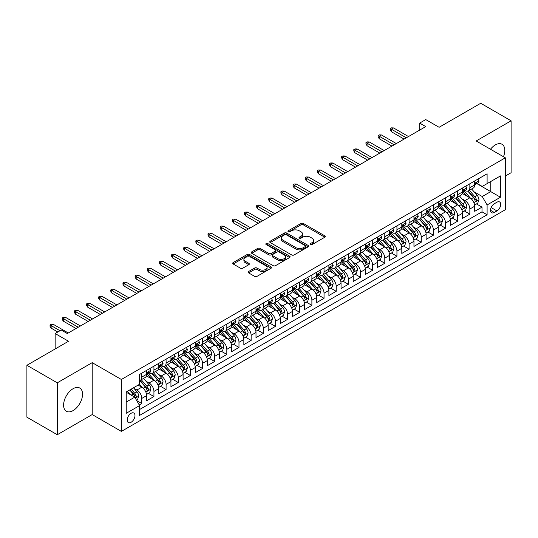 <?xml version="1.0" encoding="UTF-8"?>
<svg xmlns="http://www.w3.org/2000/svg" width="538" height="538" viewBox="0 0 538 538"><rect width="100%" height="100%" fill="white"/><g stroke="black" fill="none" stroke-linecap="round" stroke-linejoin="round"><path stroke-width="0.81" d="M310.466 244.534A1.184 0.679 0 0 0 312.134 244.534L324.811 237.224A1.688 0.975 0 0 0 325.302 236.532A1.688 0.975 0 0 0 324.811 235.846L303.345 223.452A1.688 0.975 0 0 0 300.957 223.452L288.287 230.768A1.184 0.679 0 0 0 287.938 231.246A1.184 0.679 0 0 0 288.287 231.73A1.184 0.679 0 0 0 289.955 231.73L291.596 230.782A5.4 3.114 0 0 1 299.229 230.782L301.018 231.817A5.4 3.114 0 0 1 302.598 234.017A5.4 3.114 0 0 1 301.018 236.222L299.377 237.171A1.184 0.679 0 0 0 299.027 237.655A1.184 0.679 0 0 0 299.377 238.132A1.184 0.679 0 0 0 301.045 238.132L302.686 237.184A5.4 3.114 0 0 1 310.318 237.184L312.107 238.22A5.4 3.114 0 0 1 313.688 240.425A5.4 3.114 0 0 1 312.107 242.625L310.466 243.573A1.184 0.679 0 0 0 310.123 244.057A1.184 0.679 0 0 0 310.466 244.534L310.466 243.573M73.074 410.602A13.403 7.74 120 0 0 81.83 398.786A13.403 7.74 120 0 0 79.772 388.046A13.403 7.74 120 0 0 73.074 388.712A13.403 7.74 120 0 0 64.318 400.521A13.403 7.74 120 0 0 66.369 411.261A13.403 7.74 120 0 0 73.074 410.602M503.467 156.733A13.403 7.74 120 0 0 502.008 144.271A13.403 7.74 120 0 0 495.303 144.937A13.403 7.74 120 0 0 490.488 149.241M131.09 422.276A5.501 3.174 120 0 0 134.682 417.434A5.501 3.174 120 0 0 133.841 413.029A5.501 3.174 120 0 0 131.09 413.298A5.501 3.174 120 0 0 127.499 418.147A5.501 3.174 120 0 0 128.34 422.552A5.501 3.174 120 0 0 131.09 422.276M248.596 271.515A1.688 0.975 0 0 0 248.105 272.201A1.688 0.975 0 0 0 248.596 272.887L254.622 276.364A1.688 0.975 0 0 0 257.009 276.364L271.078 268.24A1.688 0.975 0 0 0 271.576 267.554A1.688 0.975 0 0 0 271.078 266.861L249.612 254.467A1.688 0.975 0 0 0 247.224 254.467L233.156 262.598A1.688 0.975 0 0 0 232.658 263.284A1.688 0.975 0 0 0 233.156 263.97L240.425 268.173A1.688 0.975 0 0 0 242.813 268.173L248.838 264.696A1.688 0.975 0 0 0 249.329 264.01A1.688 0.975 0 0 0 248.838 263.317L245.227 261.233A4.512 2.603 0 0 1 243.909 259.397A4.512 2.603 0 0 1 246.693 256.989A4.512 2.603 0 0 1 251.609 257.554L265.745 265.711A4.512 2.603 0 0 1 267.063 267.554A4.512 2.603 0 0 1 264.279 269.962A4.512 2.603 0 0 1 259.363 269.397L257.009 268.038A1.688 0.975 0 0 0 254.622 268.038L248.596 271.515L248.596 272.887M505.33 176.054L511.1 172.718L511.1 120.808L480.723 103.269L439.109 127.298L425.74 119.577L419.667 123.088L425.74 126.591L67.304 333.54L61.224 330.029L55.152 333.54L55.152 348.974M57.277 382.821L57.277 434.731L92.206 414.563L92.206 362.652L57.277 382.821L26.9 365.282L68.514 341.253L55.152 333.54M92.206 362.652L121.373 379.485L505.33 157.809L505.33 209.726L121.373 431.402L121.373 379.485M511.1 120.808L476.17 140.976L505.33 157.809M291.71 254.951A1.688 0.975 0 0 0 294.098 254.951L308.173 246.828A1.688 0.975 0 0 0 308.664 246.135A1.688 0.975 0 0 0 308.173 245.449L286.707 233.055A1.688 0.975 0 0 0 284.32 233.055L270.244 241.179A1.688 0.975 0 0 0 269.753 241.871A1.688 0.975 0 0 0 270.244 242.557L291.71 254.951M266.599 244.79A1.184 0.679 0 0 1 267.803 244.958L289.605 257.547L275.55 265.658A1.688 0.975 0 0 1 273.169 265.658L251.697 253.264L251.697 251.885A1.688 0.975 0 0 0 251.206 252.578A1.688 0.975 0 0 0 251.697 253.264M251.697 251.885L257.722 248.408A1.688 0.975 0 0 1 260.11 248.408L268.812 253.438A1.688 0.975 0 0 0 271.199 253.438L275.194 251.132A1.688 0.975 0 0 0 275.691 250.439A1.688 0.975 0 0 0 275.194 249.753L266.128 244.521A1.184 0.679 0 0 1 265.785 244.037A1.184 0.679 0 0 1 266.512 243.411A1.184 0.679 0 0 1 267.803 243.559L289.626 256.155A1.688 0.975 0 0 1 290.123 256.848A1.688 0.975 0 0 1 289.626 257.534L289.626 256.155M57.277 434.731L26.9 417.192L26.9 365.282M139.261 405.006L141.783 403.547L136.739 400.635M133.875 388.248L136.921 390.01A6.873 3.968 60 0 1 141.783 398.429L146.645 395.625L146.645 400.743L153.935 396.533L148.407 393.345M146.02 381.234L149.073 382.995A6.873 3.968 60 0 1 153.935 391.415L158.797 388.604L158.797 393.729L166.087 389.519L160.559 386.324M158.172 374.219L161.225 375.981A6.873 3.968 60 0 1 166.087 384.401L170.943 381.59L170.943 386.714L178.233 382.505L172.705 379.31M170.324 367.205L173.377 368.967A6.873 3.968 60 0 1 178.233 377.38L183.095 374.576L183.095 379.7L190.385 375.49L184.857 372.296M182.476 360.191L185.523 361.953A6.873 3.968 60 0 1 190.385 370.366L195.247 367.562L195.247 372.686L202.537 368.476L197.009 365.282M194.628 353.17L197.675 354.932A6.873 3.968 60 0 1 202.537 363.352L207.399 360.547L207.399 365.665L214.689 361.462L209.161 358.268M206.774 346.156L209.827 347.918A6.873 3.968 60 0 1 214.689 356.338L219.544 353.533L219.544 358.651L226.834 354.441L221.306 351.253M218.926 339.142L221.979 340.904A6.873 3.968 60 0 1 226.834 349.323L231.696 346.519L231.696 351.637L238.986 347.427L233.458 344.239M231.078 332.128L234.131 333.89A6.873 3.968 60 0 1 238.986 342.309L243.849 339.505L243.849 344.623L251.138 340.413L245.61 337.218M243.23 325.113L246.276 326.875A6.873 3.968 60 0 1 251.138 335.295L256.001 332.484L256.001 337.608L263.29 333.399L257.763 330.204M255.375 318.099L258.428 319.861A6.873 3.968 60 0 1 263.29 328.274L268.153 325.47L268.153 330.594L275.443 326.384L269.915 323.19M267.527 311.085L270.58 312.847A6.873 3.968 60 0 1 275.443 321.26L280.298 318.456L280.298 323.58L287.588 319.37L282.06 316.176M279.679 304.071L282.732 305.826A6.873 3.968 60 0 1 287.588 314.246L292.45 311.441L292.45 316.559L299.74 312.356L294.212 309.162M291.831 297.05L294.878 298.812A6.873 3.968 60 0 1 299.74 307.232L304.602 304.427L304.602 309.545L311.892 305.335L306.364 302.148M303.983 290.036L307.03 291.798A6.873 3.968 60 0 1 311.892 300.217L316.754 297.413L316.754 302.531L324.044 298.321L318.516 295.133M316.129 283.022L319.182 284.784A6.873 3.968 60 0 1 324.044 293.203L328.9 290.399L328.9 295.517L336.189 291.307L330.662 288.119M328.281 276.007L331.334 277.769A6.873 3.968 60 0 1 336.189 286.189L341.052 283.378L341.052 288.502L348.342 284.293L342.814 281.098M340.433 268.993L343.486 270.755A6.873 3.968 60 0 1 348.342 279.175L353.204 276.364L353.204 281.488L360.494 277.278L354.966 274.084M352.585 261.979L355.631 263.741A6.873 3.968 60 0 1 360.494 272.154L365.356 269.35L365.356 274.474L372.646 270.264L367.118 267.07M364.73 254.965L367.784 256.727A6.873 3.968 60 0 1 372.646 265.14L377.508 262.336L377.508 267.46L384.798 263.25L379.263 260.056M376.882 247.944L379.936 249.706A6.873 3.968 60 0 1 384.798 258.126L389.653 255.321L389.653 260.439L396.943 256.236L391.415 253.042M389.035 240.93L392.088 242.692A6.873 3.968 60 0 1 396.943 251.111L401.805 248.307L401.805 253.425L409.095 249.215L403.567 246.027M401.187 233.916L404.233 235.678A6.873 3.968 60 0 1 409.095 244.097L413.957 241.293L413.957 246.411L421.247 242.201L415.719 239.013M413.339 226.901L416.385 228.663A6.873 3.968 60 0 1 421.247 237.083L426.109 234.279L426.109 239.397L433.399 235.187L427.871 231.999M425.484 219.887L428.537 221.649A6.873 3.968 60 0 1 433.399 230.069L438.255 227.258L438.255 232.382L445.545 228.173L440.017 224.978M437.636 212.873L440.689 214.635A6.873 3.968 60 0 1 445.545 223.055L450.407 220.244L450.407 225.368L457.697 221.158L452.169 217.964M449.788 205.859L452.841 207.621A6.873 3.968 60 0 1 457.697 216.034L462.559 213.23L462.559 218.354L469.849 214.144L469.849 209.02A6.873 3.968 -120 0 0 464.987 200.6L461.94 198.845M464.321 210.95L469.849 214.144M146.645 395.625A6.873 3.968 -120 0 0 141.783 387.205L138.138 385.1M158.797 388.604A6.873 3.968 -120 0 0 153.935 380.191L146.417 375.854M170.943 381.59A6.873 3.968 -120 0 0 166.087 373.177L158.569 368.833M183.095 374.576A6.873 3.968 -120 0 0 178.233 366.156L170.721 361.818M195.247 367.562A6.873 3.968 -120 0 0 190.385 359.142L182.873 354.804M207.399 360.547A6.873 3.968 -120 0 0 202.537 352.128L195.025 347.79M219.544 353.533A6.873 3.968 -120 0 0 214.689 345.114L207.17 340.776M231.696 346.519A6.873 3.968 -120 0 0 226.834 338.099L219.322 333.762M243.849 339.505A6.873 3.968 -120 0 0 238.986 331.085L231.474 326.748M256.001 332.484A6.873 3.968 -120 0 0 251.138 324.071L243.627 319.727M268.153 325.47A6.873 3.968 -120 0 0 263.29 317.05L255.772 312.712M280.298 318.456A6.873 3.968 -120 0 0 275.443 310.036L267.924 305.698M292.45 311.441A6.873 3.968 -120 0 0 287.588 303.022L280.076 298.684M304.602 304.427A6.873 3.968 -120 0 0 299.74 296.008L292.228 291.67M316.754 297.413A6.873 3.968 -120 0 0 311.892 288.993L304.38 284.656M328.9 290.399A6.873 3.968 -120 0 0 324.044 281.979L316.526 277.642M341.052 283.378A6.873 3.968 -120 0 0 336.189 274.965L328.678 270.627M353.204 276.364A6.873 3.968 -120 0 0 348.342 267.951L340.83 263.607M365.356 269.35A6.873 3.968 -120 0 0 360.494 260.93L352.982 256.592M377.508 262.336A6.873 3.968 -120 0 0 372.646 253.916L365.127 249.578M389.653 255.321A6.873 3.968 -120 0 0 384.798 246.902L377.279 242.564M401.805 248.307A6.873 3.968 -120 0 0 396.943 239.887L389.431 235.55M413.957 241.293A6.873 3.968 -120 0 0 409.095 232.873L401.583 228.536M426.109 234.279A6.873 3.968 -120 0 0 421.247 225.859L413.735 221.521M438.255 227.258A6.873 3.968 -120 0 0 433.399 218.845L425.881 214.507M450.407 220.244A6.873 3.968 -120 0 0 445.545 211.824L438.033 207.486M462.559 213.23A6.873 3.968 -120 0 0 457.697 204.81L450.185 200.472M496.944 202.214L494.274 203.761A5.326 3.073 120 0 0 490.79 208.455A5.326 3.073 120 0 0 491.611 212.725A5.326 3.073 120 0 0 494.274 212.456L496.944 210.916A5.326 3.073 120 0 0 500.427 206.222A5.326 3.073 120 0 0 499.607 201.952A5.326 3.073 120 0 0 496.944 202.214M126.228 402.074L134.735 397.165L139.598 405.585L139.598 415.403L487.105 214.776L487.105 204.951L482.243 196.531L474.086 191.824M139.598 405.585L126.228 413.298L126.228 391.973L139.598 384.26L139.598 374.435L487.105 173.808L487.105 183.626L500.468 175.913L500.468 197.238L487.105 204.951M149.013 372.854L149.073 372.895A6.873 3.968 60 0 0 152.51 373.231L157.372 370.426A6.873 3.968 -120 0 0 158.797 367.279L158.797 363.352M161.158 365.84L161.225 365.88A6.873 3.968 60 0 0 164.662 366.217L169.524 363.412A6.873 3.968 -120 0 0 170.943 360.265L170.943 356.338M173.31 358.826L173.377 358.866A6.873 3.968 60 0 0 176.814 359.202L181.669 356.398A6.873 3.968 -120 0 0 183.095 353.251L183.095 349.323M185.462 351.812L185.523 351.845A6.873 3.968 60 0 0 188.959 352.188L193.821 349.384A6.873 3.968 -120 0 0 195.247 346.237L195.247 342.309M197.614 344.797L197.675 344.831A6.873 3.968 60 0 0 201.111 345.174L205.973 342.37A6.873 3.968 -120 0 0 207.399 339.222L207.399 335.295M209.766 337.783L209.827 337.817A6.873 3.968 60 0 0 213.263 338.16L218.125 335.349A6.873 3.968 -120 0 0 219.544 332.208L219.544 328.274M221.912 330.769L221.979 330.803A6.873 3.968 60 0 0 225.415 331.146L230.277 328.335A6.873 3.968 -120 0 0 231.696 325.187L231.696 321.26M234.064 323.748L234.131 323.789A6.873 3.968 60 0 0 237.567 324.125L242.423 321.32A6.873 3.968 -120 0 0 243.849 318.173L243.849 314.246M246.216 316.734L246.276 316.774A6.873 3.968 60 0 0 249.713 317.111L254.575 314.306A6.873 3.968 -120 0 0 256.001 311.159L256.001 307.232M258.368 309.72L258.428 309.76A6.873 3.968 60 0 0 261.865 310.096L266.727 307.292A6.873 3.968 -120 0 0 268.153 304.145L268.153 300.217M270.513 302.706L270.58 302.739A6.873 3.968 60 0 0 274.017 303.082L278.879 300.278A6.873 3.968 -120 0 0 280.298 297.131L280.298 293.203M282.665 295.692L282.732 295.725A6.873 3.968 60 0 0 286.169 296.068L291.024 293.264A6.873 3.968 -120 0 0 292.45 290.116L292.45 286.189M294.817 288.677L294.878 288.711A6.873 3.968 60 0 0 298.314 289.054L303.176 286.25A6.873 3.968 -120 0 0 304.602 283.102L304.602 279.168M306.969 281.663L307.03 281.697A6.873 3.968 60 0 0 310.466 282.04L315.329 279.229A6.873 3.968 -120 0 0 316.754 276.088L316.754 272.154M319.121 274.642L319.182 274.683A6.873 3.968 60 0 0 322.618 275.026L327.481 272.215A6.873 3.968 -120 0 0 328.9 269.067L328.9 265.14M331.267 267.628L331.334 267.668A6.873 3.968 60 0 0 334.771 268.005L339.626 265.2A6.873 3.968 -120 0 0 341.052 262.053L341.052 258.126M343.419 260.614L343.486 260.654A6.873 3.968 60 0 0 346.923 260.991L351.778 258.186A6.873 3.968 -120 0 0 353.204 255.039L353.204 251.111M355.571 253.6L355.631 253.64A6.873 3.968 60 0 0 359.068 253.976L363.93 251.172A6.873 3.968 -120 0 0 365.356 248.025L365.356 244.097M367.723 246.586L367.784 246.619A6.873 3.968 60 0 0 371.22 246.962L376.082 244.158A6.873 3.968 -120 0 0 377.508 241.011L377.508 237.083M379.868 239.571L379.936 239.605A6.873 3.968 60 0 0 383.372 239.948L388.234 237.144A6.873 3.968 -120 0 0 389.653 233.996L389.653 230.069M392.02 232.557L392.088 232.591A6.873 3.968 60 0 0 395.524 232.934L400.38 230.123A6.873 3.968 -120 0 0 401.805 226.982L401.805 223.048M404.173 225.543L404.233 225.577A6.873 3.968 60 0 0 407.67 225.92L412.532 223.109A6.873 3.968 -120 0 0 413.957 219.961L413.957 216.034M416.325 218.522L416.385 218.562A6.873 3.968 60 0 0 419.822 218.899L424.684 216.094A6.873 3.968 -120 0 0 426.109 212.947L426.109 209.02M428.477 211.508L428.537 211.548A6.873 3.968 60 0 0 431.974 211.885L436.836 209.08A6.873 3.968 -120 0 0 438.255 205.933L438.255 202.006M440.622 204.494L440.689 204.534A6.873 3.968 60 0 0 444.126 204.87L448.981 202.066A6.873 3.968 -120 0 0 450.407 198.919L450.407 194.991M452.774 197.48L452.841 197.513A6.873 3.968 60 0 0 456.278 197.856L461.133 195.052A6.873 3.968 -120 0 0 462.559 191.905L462.559 187.977M139.598 409.512L482.001 211.831L482.001 207.13L474.711 211.333L474.711 206.215A6.873 3.968 -120 0 0 469.849 197.796L462.337 193.458M464.926 190.465L464.987 190.499A6.873 3.968 -120 0 0 468.423 190.842A6.873 3.968 -120 0 0 469.849 187.695L469.849 183.767M468.423 190.842L473.285 188.038A6.873 3.968 -120 0 0 474.711 184.89L474.711 180.963M141.783 373.17L141.783 377.104A6.873 3.968 60 0 1 140.357 380.252A6.873 3.968 60 0 1 139.598 380.527M140.357 380.252L145.22 377.441A6.873 3.968 -120 0 0 146.645 374.293L146.645 370.366M153.935 366.156L153.935 370.09A6.873 3.968 60 0 1 152.51 373.231M166.087 359.142L166.087 363.069A6.873 3.968 60 0 1 164.662 366.217M178.233 352.128L178.233 356.055A6.873 3.968 60 0 1 176.814 359.202M190.385 345.114L190.385 349.041A6.873 3.968 60 0 1 188.959 352.188M202.537 338.099L202.537 342.027A6.873 3.968 60 0 1 201.111 345.174M214.689 331.085L214.689 335.013A6.873 3.968 60 0 1 213.263 338.16M226.834 324.071L226.834 327.998A6.873 3.968 60 0 1 225.415 331.146M238.986 317.05L238.986 320.984A6.873 3.968 60 0 1 237.567 324.125M251.138 310.036L251.138 313.963A6.873 3.968 60 0 1 249.713 317.111M263.29 303.022L263.29 306.949A6.873 3.968 60 0 1 261.865 310.096M275.443 296.008L275.443 299.935A6.873 3.968 60 0 1 274.017 303.082M287.588 288.993L287.588 292.921A6.873 3.968 60 0 1 286.169 296.068M299.74 281.979L299.74 285.907A6.873 3.968 60 0 1 298.314 289.054M311.892 274.965L311.892 278.892A6.873 3.968 60 0 1 310.466 282.04M324.044 267.944L324.044 271.878A6.873 3.968 60 0 1 322.618 275.026M336.189 260.93L336.189 264.864A6.873 3.968 60 0 1 334.771 268.005M348.342 253.916L348.342 257.843A6.873 3.968 60 0 1 346.923 260.991M360.494 246.902L360.494 250.829A6.873 3.968 60 0 1 359.068 253.976M372.646 239.887L372.646 243.815A6.873 3.968 60 0 1 371.22 246.962M384.798 232.873L384.798 236.801A6.873 3.968 60 0 1 383.372 239.948M396.943 225.859L396.943 229.787A6.873 3.968 60 0 1 395.524 232.934M409.095 218.845L409.095 222.772A6.873 3.968 60 0 1 407.67 225.92M421.247 211.824L421.247 215.758A6.873 3.968 60 0 1 419.822 218.899M433.399 204.81L433.399 208.737A6.873 3.968 60 0 1 431.974 211.885M445.545 197.796L445.545 201.723A6.873 3.968 60 0 1 444.126 204.87M457.697 190.782L457.697 194.709A6.873 3.968 60 0 1 456.278 197.856M457.697 216.034L457.697 221.158M445.545 223.055L445.545 228.173M433.399 230.069L433.399 235.187M421.247 237.083L421.247 242.201M409.095 244.097L409.095 249.215M396.943 251.111L396.943 256.236M384.798 258.126L384.798 263.25M372.646 265.14L372.646 270.264M360.494 272.154L360.494 277.278M348.342 279.175L348.342 284.293M336.189 286.189L336.189 291.307M324.044 293.203L324.044 298.321M311.892 300.217L311.892 305.335M299.74 307.232L299.74 312.356M287.588 314.246L287.588 319.37M275.443 321.26L275.443 326.384M263.29 328.274L263.29 333.399M251.138 335.295L251.138 340.413M238.986 342.309L238.986 347.427M226.834 349.323L226.834 354.441M214.689 356.338L214.689 361.462M202.537 363.352L202.537 368.476M190.385 370.366L190.385 375.49M178.233 377.38L178.233 382.505M166.087 384.401L166.087 389.519M153.935 391.415L153.935 396.533M141.783 398.429L141.783 403.547M134.735 397.165L126.228 392.256M482.243 196.531L490.75 191.622L490.75 181.521L500.468 175.913M476.829 183.593L500.468 197.238M477.078 183.451L482.243 186.43L487.105 183.626M92.206 414.563L121.373 431.402M419.667 123.088L419.667 130.102M476.473 203.936L482.001 207.13M482.001 211.831L487.105 214.776M310.937 244.703L312.107 244.03A5.4 3.114 0 0 0 313.688 241.824L313.688 240.425M302.598 234.017L302.598 235.422A5.4 3.114 0 0 1 301.018 237.628L299.848 238.3M324.784 237.231L303.345 224.85A1.688 0.975 0 0 0 300.957 224.85L288.758 231.898M308.146 246.841L286.707 234.46A1.688 0.975 0 0 0 284.32 234.46L270.264 242.571M305.187 246.619A1.184 0.679 0 0 0 305.537 246.135A1.184 0.679 0 0 0 305.187 245.658L286.344 234.776A1.184 0.679 0 0 0 284.676 234.776L282.948 235.779A5.4 3.114 0 0 0 281.367 237.978A5.4 3.114 0 0 0 282.948 240.183L295.826 247.621A5.4 3.114 0 0 0 303.459 247.621L305.187 246.619L305.187 248.025A1.184 0.679 0 0 0 305.537 247.541L305.537 246.135M281.367 237.978L281.367 239.383A5.4 3.114 0 0 0 282.948 241.582L282.948 240.183M305.187 248.025L303.459 249.02A5.4 3.114 0 0 1 295.826 249.02L282.948 241.582M251.723 253.277L257.722 249.814L257.722 248.408M275.691 250.439L275.691 251.845A1.688 0.975 0 0 1 275.194 252.53L271.199 254.837A1.688 0.975 0 0 1 268.812 254.837L260.11 249.814A1.688 0.975 0 0 0 257.722 249.814M277.85 258.65A4.512 2.603 0 0 0 282.766 259.215A4.512 2.603 0 0 0 285.55 256.814A4.512 2.603 0 0 0 284.232 254.972L279.249 252.093A1.688 0.975 0 0 0 276.862 252.093L272.867 254.4A1.688 0.975 0 0 0 272.376 255.093A1.688 0.975 0 0 0 272.867 255.779L277.85 258.65L277.85 260.056A4.512 2.603 0 0 0 282.766 260.621A4.512 2.603 0 0 0 285.55 258.213L285.55 256.814M272.376 255.093L272.376 256.491A1.688 0.975 0 0 0 272.867 257.184L272.867 255.779M277.85 260.056L272.867 257.184M267.063 267.554L267.063 268.953A4.512 2.603 0 0 1 264.279 271.36A4.512 2.603 0 0 1 259.363 270.796L257.009 269.437A1.688 0.975 0 0 0 254.622 269.437L248.623 272.901M243.909 259.397L243.909 260.796A4.512 2.603 0 0 0 245.227 262.638L245.227 261.233M248.838 263.317L248.838 264.696L245.227 262.638M271.058 268.254L249.612 255.873A1.688 0.975 0 0 0 247.224 255.873L233.176 263.983M474.61 205.012L477.744 203.196L478.961 199.692A4.553 2.629 -120 0 0 477.186 195.415L471.638 188.986M470.521 198.24L464.18 190.896M466.91 196.101L463.231 191.837A10.915 6.301 -120 0 0 462.895 191.461M467.804 191.091L473.42 197.587A4.553 2.629 60 0 1 475.047 200.728C475.726 201.642 476.217 201.36 476.5 199.887A4.553 2.629 -120 0 0 474.879 196.747L469.331 190.317M468.134 190.983L474.173 197.971A2.32 1.338 60 0 1 474.751 198.878L476.5 199.887M475.047 200.728L475.377 201.266M477.926 179.1L478.961 180.889A4.553 2.629 60 0 1 478.02 182.907L475.713 184.238A4.553 2.629 -120 0 0 476.5 183.189L476.406 182.786M474.859 184.453L474.879 184.453A4.553 2.629 -120 0 0 475.713 184.238M475.915 182.853L476.5 183.189C476.217 182.503 475.733 182.786 475.047 184.03A4.553 2.629 60 0 1 474.711 184.682M406.304 137.815L391.355 129.187L391.355 131.716L390.265 129.961L390.265 128.555L391.355 129.187L393.54 127.93L408.49 136.558M391.355 131.716L404.112 139.08M390.265 128.555L391.476 127.856L393.54 127.93M462.458 212.026L465.599 210.217L466.809 206.706A4.553 2.629 -120 0 0 465.04 202.429L459.486 196M458.376 205.254L452.028 197.91M454.765 203.115L451.079 198.852A10.915 6.301 -120 0 0 450.743 198.475M455.652 198.105L461.268 204.608A4.553 2.629 60 0 1 462.895 207.742C463.581 208.657 464.065 208.374 464.355 206.901A4.553 2.629 -120 0 0 462.727 203.761L457.179 197.338M455.989 197.997L462.021 204.985A2.32 1.338 60 0 1 462.606 205.893L464.355 206.901M462.895 207.742L463.225 208.28M450.306 219.04L453.447 217.231L454.657 213.721A4.553 2.629 -120 0 0 452.888 209.443L447.334 203.021M446.224 212.275L439.876 204.924M442.613 210.129L438.927 205.866A10.915 6.301 -120 0 0 438.591 205.489M443.507 205.119L449.122 211.622A4.553 2.629 60 0 1 450.743 214.756C451.429 215.671 451.913 215.395 452.202 213.916A4.553 2.629 -120 0 0 450.575 210.782L445.027 204.353M443.837 205.012L449.869 211.999A2.32 1.338 60 0 1 450.454 212.907L452.202 213.916M450.743 214.756L451.073 215.294M438.154 226.054L441.295 224.245L442.512 220.735A4.553 2.629 -120 0 0 440.736 216.458L435.181 210.035M434.072 219.289L427.73 211.938M430.461 217.15L426.782 212.887A10.915 6.301 -120 0 0 426.439 212.503M431.355 212.133L436.97 218.636A4.553 2.629 60 0 1 438.591 221.77C439.277 222.685 439.761 222.409 440.05 220.93A4.553 2.629 -120 0 0 438.43 217.796L432.875 211.367M431.684 212.026L437.717 219.013A2.32 1.338 60 0 1 438.302 219.921L440.05 220.93M438.591 221.77L438.927 222.315M426.002 233.075L429.142 231.259L430.36 227.749A4.553 2.629 -120 0 0 428.584 223.478L423.036 217.049M421.92 226.303L415.578 218.953M418.308 224.164L414.63 219.901A10.915 6.301 -120 0 0 414.294 219.517M419.203 219.148L424.818 225.651A4.553 2.629 60 0 1 426.446 228.784C427.125 229.706 427.616 229.423 427.898 227.944A4.553 2.629 -120 0 0 426.278 224.81L420.723 218.381M419.532 219.04L425.565 226.027A2.32 1.338 60 0 1 426.15 226.935L427.898 227.944M426.446 228.784L426.775 229.329M465.78 186.114L466.809 187.903A4.553 2.629 60 0 1 465.868 189.921L463.561 191.252A4.553 2.629 -120 0 0 464.355 190.203L464.254 189.8M462.714 191.467L462.727 191.467A4.553 2.629 -120 0 0 463.561 191.252M463.763 189.867L464.355 190.203C464.065 189.517 463.581 189.8 462.895 191.044A4.553 2.629 60 0 1 462.559 191.696M394.152 144.836L379.203 136.201L379.203 138.73L378.113 136.975L378.113 135.576L379.203 136.201L381.395 134.944L396.338 143.572M379.203 138.73L391.967 146.094M378.113 135.576L379.33 134.87L381.395 134.944M453.628 193.129L454.657 194.917A4.553 2.629 60 0 1 453.716 196.935L451.409 198.266A4.553 2.629 -120 0 0 452.202 197.217L452.108 196.814M450.562 198.482L450.575 198.482A4.553 2.629 -120 0 0 451.409 198.266M451.611 196.881L452.202 197.217C451.913 196.531 451.429 196.814 450.743 198.058A4.553 2.629 60 0 1 450.407 198.71M382 151.851L367.057 143.222L367.057 145.744L365.961 143.989L365.961 142.59L367.057 143.222L369.243 141.958L384.186 150.586M367.057 145.744L379.815 153.108M365.961 142.59L367.178 141.884L369.243 141.958M441.476 200.149L442.512 201.938A4.553 2.629 60 0 1 441.57 203.949L439.257 205.281A4.553 2.629 -120 0 0 440.05 204.232L439.956 203.828M438.409 205.496L438.43 205.496A4.553 2.629 -120 0 0 439.257 205.281M439.465 203.895L440.05 204.232C439.768 203.546 439.277 203.828 438.591 205.079A4.553 2.629 60 0 1 438.255 205.724M369.848 158.865L354.905 150.237L354.905 152.758L353.809 151.003L353.809 149.604L354.905 150.237L357.091 148.972L372.034 157.6M354.905 152.758L367.662 160.129M353.809 149.604L355.026 148.905L357.091 148.972M429.324 207.164L430.36 208.952A4.553 2.629 60 0 1 429.418 210.963L427.105 212.302A4.553 2.629 -120 0 0 427.898 211.252L427.804 210.842M426.257 212.51L426.278 212.51A4.553 2.629 -120 0 0 427.105 212.302M427.313 210.909L427.898 211.252C427.616 210.566 427.125 210.842 426.446 212.093A4.553 2.629 60 0 1 426.109 212.739M357.696 165.879L342.753 157.251L342.753 159.773L341.664 158.024L341.664 156.619L342.753 157.251L344.939 155.986L359.888 164.615M342.753 159.773L355.51 167.143M341.664 156.619L342.874 155.919L344.939 155.986M413.856 240.089L416.997 238.273L418.208 234.763A4.553 2.629 -120 0 0 416.432 230.493L410.884 224.064M409.774 233.317L403.426 225.973M406.163 231.179L402.478 226.915A10.915 6.301 -120 0 0 402.142 226.532M407.051 226.162L412.666 232.665A4.553 2.629 60 0 1 414.294 235.805C414.98 236.72 415.464 236.438 415.753 234.958A4.553 2.629 -120 0 0 414.125 231.824L408.577 225.395M407.38 226.061L413.419 233.041A2.32 1.338 60 0 1 414.004 233.949L415.753 234.958M414.294 235.805L414.623 236.343M417.179 214.178L418.208 215.967A4.553 2.629 60 0 1 417.266 217.977L414.959 219.316A4.553 2.629 -120 0 0 415.753 218.267L415.652 217.863M414.105 219.524L414.125 219.524A4.553 2.629 -120 0 0 414.959 219.316M415.161 217.924L415.753 218.267C415.464 217.581 414.98 217.856 414.294 219.107A4.553 2.629 60 0 1 413.957 219.753M345.551 172.893L330.601 164.265L330.601 166.793L329.512 165.038L329.512 163.633L330.601 164.265L332.793 163.001L347.736 171.629M330.601 166.793L343.358 174.157M329.512 163.633L330.722 162.933L332.793 163.001M401.704 247.103L404.845 245.288L406.055 241.784A4.553 2.629 -120 0 0 404.287 237.507L398.732 231.078M397.622 240.331L391.274 232.988M394.011 238.193L390.326 233.929A10.915 6.301 -120 0 0 389.989 233.553M394.905 233.176L400.521 239.679A4.553 2.629 60 0 1 402.142 242.82C402.827 243.734 403.312 243.452 403.601 241.972A4.553 2.629 -120 0 0 401.973 238.838L396.425 232.409M395.235 233.075L401.267 240.056A2.32 1.338 60 0 1 401.852 240.963L403.601 241.972M402.142 242.82L402.471 243.358M405.027 221.192L406.055 222.981A4.553 2.629 60 0 1 405.114 224.998L402.807 226.33A4.553 2.629 -120 0 0 403.601 225.281L403.507 224.877M401.96 226.538L401.973 226.538A4.553 2.629 -120 0 0 402.807 226.33M403.009 224.938L403.601 225.281C403.312 224.595 402.827 224.877 402.142 226.121A4.553 2.629 60 0 1 401.805 226.767M333.399 179.907L318.456 171.279L318.456 173.808L317.359 172.052L317.359 170.647L318.456 171.279L320.641 170.015L335.584 178.643M318.456 173.808L331.213 181.171M317.359 170.647L318.577 169.947L320.641 170.015M389.552 254.118L392.693 252.302L393.91 248.798A4.553 2.629 -120 0 0 392.135 244.521L386.58 238.092M385.47 247.346L379.122 240.002M381.859 245.207L378.174 240.943A10.915 6.301 -120 0 0 377.837 240.567M382.753 240.197L388.369 246.693A4.553 2.629 60 0 1 389.989 249.834C390.675 250.748 391.16 250.466 391.449 248.993A4.553 2.629 -120 0 0 389.828 245.853L384.273 239.423M383.083 240.089L389.115 247.076A2.32 1.338 60 0 1 389.7 247.984L391.449 248.993M389.989 249.834L390.319 250.372M392.875 228.206L393.91 229.995A4.553 2.629 60 0 1 392.962 232.012L390.655 233.344A4.553 2.629 -120 0 0 391.449 232.295L391.355 231.891M389.808 233.559L389.828 233.559A4.553 2.629 -120 0 0 390.655 233.344M390.864 231.952L391.449 232.295C391.16 231.609 390.675 231.891 389.989 233.136A4.553 2.629 60 0 1 389.653 233.781M321.247 186.921L306.304 178.293L306.304 180.822L305.207 179.067L305.207 177.661L306.304 178.293L308.489 177.036L323.432 185.664M306.304 180.822L319.061 188.186M305.207 177.661L306.425 176.962L308.489 177.036M377.4 261.132L380.541 259.323L381.758 255.812A4.553 2.629 -120 0 0 379.983 251.535L374.435 245.106M373.318 254.36L366.977 247.016M369.707 252.221L366.028 247.957A10.915 6.301 -120 0 0 365.685 247.581M370.601 247.211L376.217 253.707A4.553 2.629 60 0 1 377.837 256.848C378.523 257.763 379.008 257.48 379.297 256.007A4.553 2.629 -120 0 0 377.676 252.867L372.121 246.444M370.931 247.103L376.963 254.091A2.32 1.338 60 0 1 377.548 254.999L379.297 256.007M377.837 256.848L378.174 257.386M380.722 235.22L381.758 237.009A4.553 2.629 60 0 1 380.817 239.027L378.503 240.358A4.553 2.629 -120 0 0 379.297 239.309L379.203 238.906M377.656 240.573L377.676 240.573A4.553 2.629 -120 0 0 378.503 240.358M378.712 238.973L379.297 239.309C379.014 238.623 378.523 238.906 377.837 240.15A4.553 2.629 60 0 1 377.508 240.802M309.094 193.936L294.151 185.307L294.151 187.836L293.055 186.081L293.055 184.682L294.151 185.307L296.337 184.05L311.287 192.678M294.151 187.836L306.909 195.2M293.055 184.682L294.273 183.976L296.337 184.05M365.255 268.146L368.389 266.337L369.606 262.826A4.553 2.629 -120 0 0 367.831 258.549L362.282 252.12M361.166 261.374L354.824 254.03M357.562 259.235L353.876 254.972A10.915 6.301 -120 0 0 353.54 254.595M358.449 254.225L364.065 260.728A4.553 2.629 60 0 1 365.692 263.862C366.371 264.777 366.862 264.501 367.145 263.021A4.553 2.629 -120 0 0 365.524 259.881L359.976 253.459M358.779 254.118L364.818 261.105A2.32 1.338 60 0 1 365.396 262.013L367.145 263.021M365.692 263.862L366.022 264.4M353.103 275.16L356.243 273.351L357.454 269.841A4.553 2.629 -120 0 0 355.685 265.564L350.13 259.141M349.021 268.395L342.672 261.044M345.409 266.256L341.724 261.993A10.915 6.301 -120 0 0 341.388 261.609M346.297 261.239L351.913 267.742A4.553 2.629 60 0 1 353.54 270.876C354.226 271.791 354.71 271.515 354.999 270.036A4.553 2.629 -120 0 0 353.372 266.902L347.824 260.473M346.633 261.132L352.666 268.119A2.32 1.338 60 0 1 353.251 269.027L354.999 270.036M353.54 270.876L353.87 271.414M340.951 282.174L344.091 280.365L345.302 276.855A4.553 2.629 -120 0 0 343.533 272.584L337.978 266.155M336.869 275.409L330.52 268.059M333.257 273.27L329.572 269.007A10.915 6.301 -120 0 0 329.236 268.623M334.152 268.254L339.767 274.757A4.553 2.629 60 0 1 341.388 277.89C342.074 278.805 342.558 278.529 342.847 277.05A4.553 2.629 -120 0 0 341.226 273.916L335.672 267.487M334.481 268.146L340.514 275.133A2.32 1.338 60 0 1 341.099 276.041L342.847 277.05M341.388 277.89L341.717 278.435M328.799 289.195L331.939 287.379L333.156 283.869A4.553 2.629 -120 0 0 331.381 279.599L325.833 273.169M324.717 282.423L318.375 275.079M321.105 280.285L317.427 276.021A10.915 6.301 -120 0 0 317.084 275.638M322 275.268L327.615 281.771A4.553 2.629 60 0 1 329.236 284.905C329.922 285.826 330.406 285.543 330.695 284.064A4.553 2.629 -120 0 0 329.074 280.93L323.52 274.501M322.329 275.16L328.362 282.147A2.32 1.338 60 0 1 328.947 283.055L330.695 284.064M329.236 284.905L329.572 285.449M316.647 296.209L319.787 294.394L321.004 290.89A4.553 2.629 -120 0 0 319.229 286.613L313.681 280.184M312.565 289.437L306.223 282.094M308.953 287.299L305.275 283.035A10.915 6.301 -120 0 0 304.938 282.652M309.848 282.282L315.463 288.785A4.553 2.629 60 0 1 317.09 291.926C317.77 292.84 318.261 292.558 318.543 291.078A4.553 2.629 -120 0 0 316.922 287.944L311.368 281.515M310.177 282.181L316.209 289.162A2.32 1.338 60 0 1 316.795 290.069L318.543 291.078M317.09 291.926L317.42 292.464M304.501 303.224L307.642 301.408L308.852 297.904A4.553 2.629 -120 0 0 307.077 293.627L301.529 287.198M300.419 296.451L294.071 289.108M296.808 294.313L293.123 290.049A10.915 6.301 -120 0 0 292.786 289.673M297.696 289.303L303.311 295.799A4.553 2.629 60 0 1 304.938 298.94C305.624 299.854 306.109 299.572 306.398 298.099A4.553 2.629 -120 0 0 304.77 294.959L299.222 288.529M298.025 289.195L304.064 296.182A2.32 1.338 60 0 1 304.649 297.084L306.398 298.099M304.938 298.94L305.268 299.478M292.349 310.238L295.49 308.422L296.7 304.918A4.553 2.629 -120 0 0 294.932 300.641L289.377 294.212M288.267 303.466L281.919 296.122M284.656 301.327L280.971 297.063A10.915 6.301 -120 0 0 280.634 296.687M285.55 296.317L291.166 302.813A4.553 2.629 60 0 1 292.786 305.954C293.472 306.868 293.956 306.586 294.246 305.113A4.553 2.629 -120 0 0 292.618 301.973L287.07 295.544M285.88 296.209L291.912 303.197A2.32 1.338 60 0 1 292.497 304.104L294.246 305.113M292.786 305.954L293.116 306.492M280.197 317.252L283.338 315.443L284.555 311.932A4.553 2.629 -120 0 0 282.78 307.655L277.225 301.226M276.115 310.48L269.773 303.136M272.504 308.341L268.818 304.078A10.915 6.301 -120 0 0 268.482 303.701M273.398 303.331L279.014 309.834A4.553 2.629 60 0 1 280.634 312.968C281.32 313.883 281.804 313.6 282.094 312.127A4.553 2.629 -120 0 0 280.473 308.987L274.918 302.564M273.728 303.224L279.76 310.211A2.32 1.338 60 0 1 280.345 311.119L282.094 312.127M280.634 312.968L280.964 313.506M268.045 324.266L271.186 322.457L272.403 318.947A4.553 2.629 -120 0 0 270.627 314.669L265.079 308.247M263.963 317.501L257.621 310.15M260.352 315.355L256.673 311.092A10.915 6.301 -120 0 0 256.33 310.715M261.246 310.345L266.861 316.848A4.553 2.629 60 0 1 268.482 319.982C269.168 320.897 269.652 320.621 269.941 319.142A4.553 2.629 -120 0 0 268.321 316.008L262.766 309.579M261.576 310.238L267.608 317.225A2.32 1.338 60 0 1 268.193 318.133L269.941 319.142M268.482 319.982L268.818 320.52M255.9 331.28L259.034 329.471L260.251 325.961A4.553 2.629 -120 0 0 258.475 321.684L252.927 315.261M251.811 324.515L245.469 317.164M248.206 322.376L244.521 318.113A10.915 6.301 -120 0 0 244.185 317.729M249.094 317.359L254.709 323.863A4.553 2.629 60 0 1 256.337 326.996C257.016 327.911 257.507 327.635 257.789 326.156A4.553 2.629 -120 0 0 256.169 323.022L250.621 316.593M249.424 317.252L255.463 324.239A2.32 1.338 60 0 1 256.048 325.147L257.789 326.156M256.337 326.996L256.666 327.541M243.748 338.301L246.888 336.485L248.099 332.975A4.553 2.629 -120 0 0 246.33 328.705L240.775 322.275M239.666 331.529L233.317 324.179M236.054 329.39L232.369 325.127A10.915 6.301 -120 0 0 232.033 324.744M236.949 324.374L242.557 330.877A4.553 2.629 60 0 1 244.185 334.011C244.871 334.932 245.355 334.649 245.644 333.17A4.553 2.629 -120 0 0 244.017 330.036L238.469 323.607M237.278 324.266L243.31 331.253A2.32 1.338 60 0 1 243.896 332.161L245.644 333.17M244.185 334.011L244.514 334.555M231.596 345.315L234.736 343.5L235.947 339.989A4.553 2.629 -120 0 0 234.178 335.719L228.623 329.29M227.513 338.543L221.165 331.2M223.902 336.405L220.217 332.141A10.915 6.301 -120 0 0 219.881 331.758M224.797 331.388L230.412 337.891A4.553 2.629 60 0 1 232.033 341.031C232.719 341.946 233.203 341.664 233.492 340.184A4.553 2.629 -120 0 0 231.871 337.05L226.316 330.621M225.126 331.287L231.158 338.267A2.32 1.338 60 0 1 231.744 339.175L233.492 340.184M232.033 341.031L232.362 341.569M368.577 242.234L369.606 244.023A4.553 2.629 60 0 1 368.665 246.041L366.358 247.372A4.553 2.629 -120 0 0 367.145 246.323L367.05 245.92M365.504 247.588L365.524 247.588A4.553 2.629 -120 0 0 366.358 247.372M366.56 245.987L367.145 246.323C366.862 245.637 366.378 245.92 365.692 247.164A4.553 2.629 60 0 1 365.356 247.816M296.949 200.956L281.999 192.328L281.999 194.85L280.91 193.095L280.91 191.696L281.999 192.328L284.185 191.064L299.135 199.692M281.999 194.85L294.757 202.214M280.91 191.696L282.12 190.99L284.185 191.064M356.425 249.255L357.454 251.044A4.553 2.629 60 0 1 356.512 253.055L354.206 254.387A4.553 2.629 -120 0 0 354.999 253.337L354.898 252.934M353.358 254.602L353.372 254.602A4.553 2.629 -120 0 0 354.206 254.387M354.407 253.001L354.999 253.337C354.71 252.652 354.226 252.934 353.54 254.185A4.553 2.629 60 0 1 353.204 254.83M284.797 207.971L269.847 199.342L269.847 201.864L268.758 200.109L268.758 198.71L269.847 199.342L272.04 198.078L286.983 206.706M269.847 201.864L282.611 209.228M268.758 198.71L269.975 198.004L272.04 198.078M344.273 256.27L345.302 258.058A4.553 2.629 60 0 1 344.36 260.069L342.054 261.401A4.553 2.629 -120 0 0 342.847 260.352L342.753 259.948M341.206 261.616L341.226 261.616A4.553 2.629 -120 0 0 342.054 261.401M342.255 260.015L342.847 260.352C342.558 259.666 342.074 259.948 341.388 261.199A4.553 2.629 60 0 1 341.052 261.845M272.645 214.985L257.702 206.357L257.702 208.879L256.606 207.13L256.606 205.724L257.702 206.357L259.888 205.092L274.831 213.721M257.702 208.879L270.459 216.249M256.606 205.724L257.823 205.025L259.888 205.092M332.121 263.284L333.156 265.073A4.553 2.629 60 0 1 332.215 267.083L329.902 268.422A4.553 2.629 -120 0 0 330.695 267.373L330.601 266.969M329.054 268.63L329.074 268.63A4.553 2.629 -120 0 0 329.902 268.422M330.11 267.03L330.695 267.373C330.413 266.687 329.922 266.962 329.236 268.213A4.553 2.629 60 0 1 328.9 268.859M260.493 221.999L245.55 213.371L245.55 215.893L244.454 214.144L244.454 212.739L245.55 213.371L247.736 212.106L262.678 220.735M245.55 215.893L258.307 223.263M244.454 212.739L245.671 212.039L247.736 212.106M319.969 270.298L321.004 272.087A4.553 2.629 60 0 1 320.063 274.104L317.75 275.436A4.553 2.629 -120 0 0 318.543 274.387L318.449 273.983M316.902 275.644L316.922 275.644A4.553 2.629 -120 0 0 317.75 275.436M317.958 274.044L318.543 274.387C318.261 273.701 317.776 273.976 317.09 275.227A4.553 2.629 60 0 1 316.754 275.873M248.341 229.013L233.398 220.385L233.398 222.914L232.308 221.158L232.308 219.753L233.398 220.385L235.583 219.121L250.533 227.749M233.398 222.914L246.155 230.277M232.308 219.753L233.519 219.053L235.583 219.121M307.823 277.312L308.852 279.101A4.553 2.629 60 0 1 307.911 281.118L305.604 282.45A4.553 2.629 -120 0 0 306.398 281.401L306.297 280.997M304.75 282.665L304.77 282.665A4.553 2.629 -120 0 0 305.604 282.45M305.806 281.058L306.398 281.401C306.109 280.715 305.624 280.997 304.938 282.242A4.553 2.629 60 0 1 304.602 282.887M236.195 236.027L221.246 227.399L221.246 229.928L220.156 228.173L220.156 226.767L221.246 227.399L223.438 226.135L238.381 234.763M221.246 229.928L234.003 237.292M220.156 226.767L221.367 226.068L223.438 226.135M295.671 284.326L296.7 286.115A4.553 2.629 60 0 1 295.759 288.133L293.452 289.464A4.553 2.629 -120 0 0 294.246 288.415L294.151 288.012M292.605 289.679L292.618 289.679A4.553 2.629 -120 0 0 293.452 289.464M293.654 288.079L294.246 288.415C293.956 287.729 293.472 288.012 292.786 289.256A4.553 2.629 60 0 1 292.45 289.908M224.043 243.041L209.1 234.413L209.1 236.942L208.004 235.187L208.004 233.781L209.1 234.413L211.286 233.156L226.229 241.784M209.1 236.942L221.858 244.306M208.004 233.781L209.221 233.082L211.286 233.156M283.519 291.34L284.555 293.129A4.553 2.629 60 0 1 283.607 295.147L281.3 296.478A4.553 2.629 -120 0 0 282.094 295.429L281.999 295.026M280.453 296.694L280.473 296.694A4.553 2.629 -120 0 0 281.3 296.478M281.509 295.093L282.094 295.429C281.804 294.743 281.32 295.026 280.634 296.27A4.553 2.629 60 0 1 280.298 296.922M211.891 250.056L196.948 241.428L196.948 243.956L195.852 242.201L195.852 240.802L196.948 241.428L199.134 240.17L214.077 248.798M196.948 243.956L209.706 251.32M195.852 240.802L197.069 240.096L199.134 240.17M271.367 298.355L272.403 300.143A4.553 2.629 60 0 1 271.461 302.161L269.148 303.493A4.553 2.629 -120 0 0 269.941 302.443L269.847 302.04M268.301 303.708L268.321 303.708A4.553 2.629 -120 0 0 269.148 303.493M269.356 302.107L269.941 302.443C269.659 301.757 269.168 302.04 268.482 303.284A4.553 2.629 60 0 1 268.153 303.936M199.739 257.077L184.796 248.448L184.796 250.97L183.7 249.215L183.7 247.816L184.796 248.448L186.982 247.184L201.932 255.812M184.796 250.97L197.554 258.334M183.7 247.816L184.917 247.11L186.982 247.184M259.222 305.376L260.251 307.164A4.553 2.629 60 0 1 259.309 309.175L257.003 310.507A4.553 2.629 -120 0 0 257.789 309.458L257.695 309.054M256.149 310.722L256.169 310.722A4.553 2.629 -120 0 0 257.003 310.507M257.204 309.121L257.789 309.458C257.507 308.772 257.023 309.054 256.337 310.305A4.553 2.629 60 0 1 256.001 310.951M187.594 264.091L172.644 255.463L172.644 257.984L171.555 256.229L171.555 254.83L172.644 255.463L174.83 254.198L189.779 262.826M172.644 257.984L185.402 265.355M171.555 254.83L172.765 254.131L174.83 254.198M247.07 312.39L248.099 314.179A4.553 2.629 60 0 1 247.157 316.189L244.851 317.521A4.553 2.629 -120 0 0 245.644 316.478L245.543 316.068M244.003 317.736L244.017 317.736A4.553 2.629 -120 0 0 244.851 317.521M245.052 316.136L245.644 316.478C245.355 315.793 244.871 316.068 244.185 317.319A4.553 2.629 60 0 1 243.849 317.965M175.442 271.105L160.492 262.477L160.492 264.999L159.403 263.25L159.403 261.845L160.492 262.477L162.684 261.212L177.627 269.841M160.492 264.999L173.256 272.369M159.403 261.845L160.62 261.145L162.684 261.212M234.918 319.404L235.947 321.193A4.553 2.629 60 0 1 235.005 323.204L232.698 324.542A4.553 2.629 -120 0 0 233.492 323.493L233.398 323.089M231.851 324.75L231.871 324.75A4.553 2.629 -120 0 0 232.698 324.542M232.907 323.15L233.492 323.493C233.203 322.807 232.719 323.082 232.033 324.333A4.553 2.629 60 0 1 231.696 324.979M163.29 278.119L148.347 269.491L148.347 272.02L147.251 270.264L147.251 268.859L148.347 269.491L150.532 268.227L165.475 276.855M148.347 272.02L161.104 279.383M147.251 268.859L148.468 268.159L150.532 268.227M219.443 352.329L222.584 350.514L223.801 347.01A4.553 2.629 -120 0 0 222.026 342.733L216.478 336.304M215.361 345.557L209.02 338.214M211.75 343.419L208.071 339.155A10.915 6.301 -120 0 0 207.729 338.772M212.644 338.402L218.26 344.905A4.553 2.629 60 0 1 219.881 348.046C220.567 348.96 221.051 348.678 221.34 347.198A4.553 2.629 -120 0 0 219.719 344.064L214.164 337.635M212.974 338.301L219.006 345.282A2.32 1.338 60 0 1 219.591 346.19L221.34 347.198M219.881 348.046L220.217 348.584M207.291 359.344L210.432 357.528L211.649 354.024A4.553 2.629 -120 0 0 209.874 349.747L204.326 343.318M203.209 352.572L196.868 345.228M199.598 350.433L195.919 346.169A10.915 6.301 -120 0 0 195.583 345.793M200.492 345.423L206.108 351.919A4.553 2.629 60 0 1 207.735 355.06C208.414 355.974 208.905 355.692 209.188 354.219A4.553 2.629 -120 0 0 207.567 351.079L202.012 344.65M200.822 345.315L206.854 352.303A2.32 1.338 60 0 1 207.439 353.21L209.188 354.219M207.735 355.06L208.065 355.598M195.146 366.358L198.287 364.542L199.497 361.038A4.553 2.629 -120 0 0 197.722 356.761L192.174 350.332M191.064 359.586L184.716 352.242M187.453 357.447L183.767 353.184A10.915 6.301 -120 0 0 183.431 352.807M188.34 352.437L193.956 358.933A4.553 2.629 60 0 1 195.583 362.074C196.269 362.989 196.753 362.706 197.042 361.233A4.553 2.629 -120 0 0 195.415 358.093L189.867 351.67M188.677 352.329L194.709 359.317A2.32 1.338 60 0 1 195.294 360.225L197.042 361.233M195.583 362.074L195.913 362.612M182.994 373.372L186.135 371.563L187.345 368.053A4.553 2.629 -120 0 0 185.576 363.775L180.022 357.346M178.912 366.6L172.564 359.256M175.301 364.461L171.615 360.198A10.915 6.301 -120 0 0 171.279 359.821M176.195 359.451L181.81 365.954A4.553 2.629 60 0 1 183.431 369.088C184.117 370.003 184.601 369.72 184.89 368.248A4.553 2.629 -120 0 0 183.263 365.107L177.715 358.685M176.525 359.344L182.557 366.331A2.32 1.338 60 0 1 183.142 367.239L184.89 368.248M183.431 369.088L183.761 369.626M222.766 326.418L223.801 328.207A4.553 2.629 60 0 1 222.86 330.224L220.546 331.556A4.553 2.629 -120 0 0 221.34 330.507L221.246 330.103M219.699 331.764L219.719 331.764A4.553 2.629 -120 0 0 220.546 331.556M220.755 330.164L221.34 330.507C221.057 329.821 220.567 330.103 219.881 331.347A4.553 2.629 60 0 1 219.544 331.993M151.138 285.133L136.195 276.505L136.195 279.034L135.099 277.278L135.099 275.873L136.195 276.505L138.38 275.241L153.323 283.869M136.195 279.034L148.952 286.398M135.099 275.873L136.316 275.174L138.38 275.241M210.614 333.432L211.649 335.221A4.553 2.629 60 0 1 210.708 337.239L208.394 338.57A4.553 2.629 -120 0 0 209.188 337.521L209.094 337.118M207.547 338.785L207.567 338.785A4.553 2.629 -120 0 0 208.394 338.57M208.603 337.178L209.188 337.521C208.905 336.835 208.421 337.118 207.735 338.362A4.553 2.629 60 0 1 207.399 339.007M138.986 292.147L124.043 283.519L124.043 286.048L122.953 284.293L122.953 282.887L124.043 283.519L126.228 282.255L141.178 290.89M124.043 286.048L136.8 293.412M122.953 282.887L124.164 282.188L126.228 282.255M198.468 340.446L199.497 342.235A4.553 2.629 60 0 1 198.556 344.253L196.249 345.584A4.553 2.629 -120 0 0 197.042 344.535L196.942 344.132M195.395 345.8L195.415 345.8A4.553 2.629 -120 0 0 196.249 345.584M196.451 344.199L197.042 344.535C196.753 343.849 196.269 344.132 195.583 345.376A4.553 2.629 60 0 1 195.247 346.028M126.84 299.162L111.891 290.533L111.891 293.062L110.801 291.307L110.801 289.908L111.891 290.533L114.083 289.276L129.026 297.904M111.891 293.062L124.648 300.426M110.801 289.908L112.012 289.202L114.083 289.276M186.316 347.461L187.345 349.249A4.553 2.629 60 0 1 186.404 351.267L184.097 352.598A4.553 2.629 -120 0 0 184.89 351.549L184.796 351.146M183.25 352.814L183.263 352.814A4.553 2.629 -120 0 0 184.097 352.598M184.299 351.213L184.89 351.549C184.601 350.863 184.117 351.146 183.431 352.39A4.553 2.629 60 0 1 183.095 353.042M114.688 306.183L99.745 297.554L99.745 300.076L98.649 298.321L98.649 296.922L99.745 297.554L101.931 296.29L116.874 304.918M99.745 300.076L112.503 307.44M98.649 296.922L99.866 296.216L101.931 296.29M170.842 380.386L173.982 378.577L175.2 375.067A4.553 2.629 -120 0 0 173.424 370.79L167.869 364.367M166.76 373.621L160.418 366.27M163.148 371.482L159.47 367.219A10.915 6.301 -120 0 0 159.127 366.835M164.043 366.465L169.658 372.969A4.553 2.629 60 0 1 171.279 376.102C171.965 377.017 172.449 376.741 172.738 375.262A4.553 2.629 -120 0 0 171.118 372.128L165.563 365.699M164.372 366.358L170.405 373.345A2.32 1.338 60 0 1 170.99 374.253L172.738 375.262M171.279 376.102L171.615 376.64M174.164 354.481L175.2 356.264A4.553 2.629 60 0 1 174.251 358.281L171.945 359.613A4.553 2.629 -120 0 0 172.738 358.564L172.644 358.16M171.097 359.828L171.118 359.828A4.553 2.629 -120 0 0 171.945 359.613M172.153 358.227L172.738 358.564C172.449 357.878 171.965 358.16 171.279 359.404A4.553 2.629 60 0 1 170.943 360.056M102.536 313.197L87.593 304.569L87.593 307.09L86.497 305.335L86.497 303.936L87.593 304.569L89.779 303.304L104.722 311.932M87.593 307.09L100.35 314.454M86.497 303.936L87.714 303.23L89.779 303.304M158.69 387.4L161.83 385.591L163.048 382.081A4.553 2.629 -120 0 0 161.272 377.804L155.724 371.381M154.608 380.635L148.266 373.285M150.996 378.496L147.318 374.233A10.915 6.301 -120 0 0 146.975 373.849M151.891 373.48L157.506 379.983A4.553 2.629 60 0 1 159.127 383.117C159.813 384.031 160.304 383.755 160.586 382.276A4.553 2.629 -120 0 0 158.966 379.142L153.411 372.713M152.22 373.372L158.253 380.359A2.32 1.338 60 0 1 158.838 381.267L160.586 382.276M159.127 383.117L159.463 383.661M162.012 361.496L163.048 363.285A4.553 2.629 60 0 1 162.106 365.295L159.793 366.627A4.553 2.629 -120 0 0 160.586 365.578L160.492 365.174M158.945 366.842L158.966 366.842A4.553 2.629 -120 0 0 159.793 366.627M160.001 365.241L160.586 365.578C160.304 364.892 159.813 365.174 159.127 366.425A4.553 2.629 60 0 1 158.797 367.071M90.384 320.211L75.441 311.583L75.441 314.105L74.345 312.356L74.345 310.951L75.441 311.583L77.627 310.318L92.576 318.947M75.441 314.105L88.198 321.475M74.345 310.951L75.562 310.251L77.627 310.318M146.544 394.421L149.678 392.605L150.896 389.095A4.553 2.629 -120 0 0 149.12 384.825L143.572 378.396M142.456 387.649L139.55 384.28M138.851 385.511L138.374 384.959M139.739 380.494L145.354 386.997A4.553 2.629 60 0 1 146.982 390.131C147.661 391.052 148.152 390.77 148.441 389.29A4.553 2.629 -120 0 0 146.813 386.156L141.265 379.727M140.068 380.386L146.107 387.373A2.32 1.338 60 0 1 146.692 388.281L148.441 389.29M146.982 390.131L147.311 390.675M149.867 368.51L150.896 370.299A4.553 2.629 60 0 1 149.954 372.309L147.647 373.648A4.553 2.629 -120 0 0 148.441 372.599L148.34 372.195M146.793 373.856L146.813 373.856A4.553 2.629 -120 0 0 147.647 373.648M147.849 372.256L148.441 372.599C148.152 371.913 147.668 372.188 146.982 373.439A4.553 2.629 60 0 1 146.645 374.085M78.239 327.225L63.289 318.597L63.289 321.119L62.2 319.37L62.2 317.965L63.289 318.597L65.481 317.333L80.424 325.961M63.289 321.119L76.046 328.489M62.2 317.965L63.41 317.265L65.481 317.333M136.497 400.218L137.533 399.62L138.743 396.116A4.553 2.629 -120 0 0 136.975 391.839L133.478 387.79M130.216 394.556L127.398 391.301M126.699 392.525L126.228 391.987M129.712 389.963L133.209 394.011A4.553 2.629 60 0 1 134.83 397.152C135.515 398.066 136 397.784 136.289 396.304A4.553 2.629 -120 0 0 134.661 393.17L131.171 389.122M129.994 389.801L133.955 394.388A2.32 1.338 60 0 1 134.54 395.295L136.289 396.304M134.83 397.152L135.159 397.69M60.007 330.736L51.144 325.611L51.144 328.14L50.047 326.384L50.047 324.979L51.144 325.611L53.329 324.347L68.272 332.975M51.144 328.14L57.822 331.993M50.047 324.979L51.265 324.279L53.329 324.347M136.921 390.01L141.783 387.205M149.073 382.995L153.935 380.191M161.225 375.981L166.087 373.177M173.377 368.967L178.233 366.156M185.523 361.953L190.385 359.142M197.675 354.932L202.537 352.128M209.827 347.918L214.689 345.114M221.979 340.904L226.834 338.099M234.131 333.89L238.986 331.085M246.276 326.875L251.138 324.071M258.428 319.861L263.29 317.05M270.58 312.847L275.443 310.036M282.732 305.826L287.588 303.022M294.878 298.812L299.74 296.008M307.03 291.798L311.892 288.993M319.182 284.784L324.044 281.979M331.334 277.769L336.189 274.965M343.486 270.755L348.342 267.951M355.631 263.741L360.494 260.93M367.784 256.727L372.646 253.916M379.936 249.706L384.798 246.902M392.088 242.692L396.943 239.887M404.233 235.678L409.095 232.873M416.385 228.663L421.247 225.859M428.537 221.649L433.399 218.845M440.689 214.635L445.545 211.824M452.841 207.621L457.697 204.81M464.987 200.6L469.849 197.796M469.849 187.695L474.711 184.89M141.783 377.104L146.645 374.293M153.935 370.09L158.797 367.279M166.087 363.069L170.943 360.265M178.233 356.055L183.095 353.251M190.385 349.041L195.247 346.237M202.537 342.027L207.399 339.222M214.689 335.013L219.544 332.208M226.834 327.998L231.696 325.187M238.986 320.984L243.849 318.173M251.138 313.963L256.001 311.159M263.29 306.949L268.153 304.145M275.443 299.935L280.298 297.131M287.588 292.921L292.45 290.116M299.74 285.907L304.602 283.102M311.892 278.892L316.754 276.088M324.044 271.878L328.9 269.067M336.189 264.864L341.052 262.053M348.342 257.843L353.204 255.039M360.494 250.829L365.356 248.025M372.646 243.815L377.508 241.011M384.798 236.801L389.653 233.996M396.943 229.787L401.805 226.982M409.095 222.772L413.957 219.961M421.247 215.758L426.109 212.947M433.399 208.737L438.255 205.933M445.545 201.723L450.407 198.919M457.697 194.709L462.559 191.905M469.849 209.02L474.711 206.215M491.12 207.554L496.944 210.916M490.508 210.284L494.274 212.456M312.107 244.03L312.107 242.625M299.377 238.132L299.377 237.171M301.018 237.628L301.018 236.222M288.287 231.73L288.287 230.768M300.957 224.85L300.957 223.452M303.345 224.85L303.345 223.452M324.811 237.224L324.811 235.846M270.244 242.557L270.244 241.179M284.32 234.46L284.32 233.055M286.707 234.46L286.707 233.055M308.173 246.828L308.173 245.449M295.826 249.02L295.826 247.621M303.459 249.02L303.459 247.621M260.11 249.814L260.11 248.408M268.812 254.837L268.812 253.438M271.199 254.837L271.199 253.438M275.194 252.53L275.194 251.132M267.803 244.958L267.803 243.559M254.622 269.437L254.622 268.038M257.009 269.437L257.009 268.038M259.363 270.796L259.363 269.397M233.156 263.97L233.156 262.598M247.224 255.873L247.224 254.467M249.612 255.873L249.612 254.467M271.078 268.24L271.078 266.861M473.911 202.678L478.934 199.78M474.879 196.747L477.186 195.415M471.248 198.845L473.42 197.587M478.934 180.835L474.711 183.276M461.759 209.692L466.782 206.794M462.727 203.761L465.04 202.429M459.102 205.859L461.268 204.608M449.613 216.706L454.63 213.808M450.575 210.782L452.888 209.443M446.95 212.873L449.122 211.622M437.461 223.721L442.478 220.822M438.43 217.796L440.736 216.458M434.798 219.887L436.97 218.636M425.309 230.735L430.326 227.836M426.278 224.81L428.584 223.478M422.646 226.901L424.818 225.651M466.782 187.856L462.559 190.291M454.63 194.87L450.407 197.305M442.478 201.884L438.255 204.319M430.326 208.899L426.109 211.333M413.157 237.749L418.181 234.857M414.125 231.824L416.432 230.493M410.494 233.922L412.666 232.665M418.181 215.913L413.957 218.354M401.012 244.77L406.029 241.871M401.973 238.838L404.287 237.507M398.349 240.937L400.521 239.679M406.029 222.927L401.805 225.368M388.86 251.784L393.877 248.886M389.828 245.853L392.135 244.521M386.197 247.951L388.369 246.693M393.877 229.941L389.653 232.382M376.708 258.798L381.724 255.9M377.676 252.867L379.983 251.535M374.045 254.965L376.217 253.707M381.724 236.955L377.508 239.397M364.556 265.812L369.579 262.914M365.524 259.881L367.831 258.549M361.892 261.979L364.065 260.728M352.403 272.827L357.427 269.928M353.372 266.902L355.685 265.564M349.747 268.993L351.913 267.742M340.258 279.841L345.275 276.942M341.226 273.916L343.533 272.584M337.595 276.007L339.767 274.757M328.106 286.855L333.123 283.956M329.074 280.93L331.381 279.599M325.443 283.022L327.615 281.771M315.954 293.876L320.971 290.977M316.922 287.944L319.229 286.613M313.291 290.043L315.463 288.785M303.802 300.89L308.825 297.991M304.77 294.959L307.077 293.627M301.139 297.057L303.311 295.799M291.657 307.904L296.673 305.006M292.618 301.973L294.932 300.641M288.993 304.071L291.166 302.813M279.504 314.918L284.521 312.02M280.473 308.987L282.78 307.655M276.841 311.085L279.014 309.834M267.352 321.932L272.369 319.034M268.321 316.008L270.627 314.669M264.689 318.099L266.861 316.848M255.2 328.947L260.224 326.048M256.169 323.022L258.475 321.684M252.537 325.113L254.709 323.863M243.055 335.961L248.072 333.062M244.017 330.036L246.33 328.705M240.392 332.128L242.557 330.877M230.903 342.975L235.92 340.083M231.871 337.05L234.178 335.719M228.24 339.148L230.412 337.891M369.579 243.976L365.356 246.411M357.427 250.99L353.204 253.425M345.275 258.005L341.052 260.439M333.123 265.019L328.9 267.453M320.971 272.033L316.754 274.474M308.825 279.047L304.602 281.488M296.673 286.061L292.45 288.502M284.521 293.082L280.298 295.517M272.369 300.096L268.153 302.531M260.224 307.111L256.001 309.545M248.072 314.125L243.849 316.559M235.92 321.139L231.696 323.58M218.751 349.996L223.768 347.097M219.719 344.064L222.026 342.733M216.088 346.163L218.26 344.905M206.599 357.01L211.622 354.112M207.567 351.079L209.874 349.747M203.936 353.177L206.108 351.919M194.447 364.024L199.47 361.126M195.415 358.093L197.722 356.761M191.784 360.191L193.956 358.933M182.301 371.038L187.318 368.14M183.263 365.107L185.576 363.775M179.638 367.205L181.81 365.954M223.768 328.153L219.544 330.594M211.622 335.167L207.399 337.608M199.47 342.181L195.247 344.623M187.318 349.202L183.095 351.637M170.149 378.053L175.166 375.154M171.118 372.128L173.424 370.79M167.486 374.219L169.658 372.969M175.166 356.217L170.943 358.651M157.997 385.067L163.014 382.168M158.966 379.142L161.272 377.804M155.334 381.234L157.506 379.983M163.014 363.231L158.797 365.665M145.845 392.081L150.869 389.182M146.813 386.156L149.12 384.825M143.182 388.248L145.354 386.997M150.869 370.245L146.645 372.679M135.314 398.167L138.717 396.203M134.661 393.17L136.975 391.839M131.238 395.148L133.209 394.011"/></g></svg>
